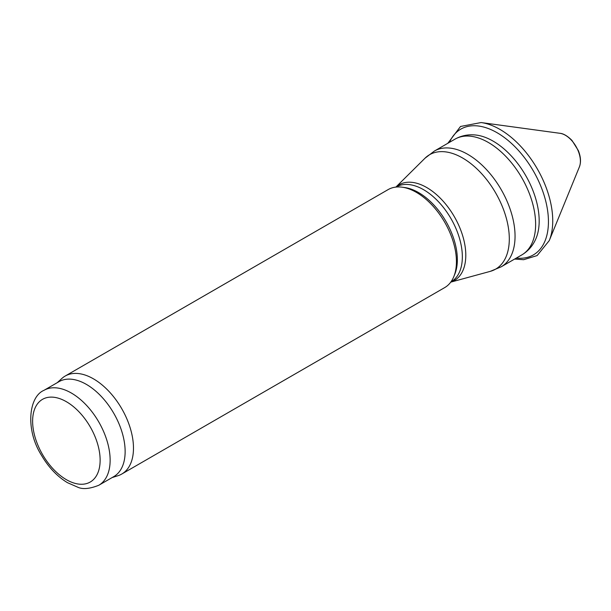 <?xml version="1.0" encoding="UTF-8"?>
<svg xmlns="http://www.w3.org/2000/svg" width="611" height="611" viewBox="0 0 611 611"><rect width="100%" height="100%" fill="white"/><g stroke="black" fill="none" stroke-linecap="round" stroke-linejoin="round"><path stroke-width="0.92" d="M57.258 382.662L61.871 378.469A56.579 32.666 60 0 1 65.178 376.048L388.138 189.593A56.579 32.666 60 0 1 402.153 187.195L404.765 187.546A54.807 31.642 60 0 1 418.596 192.587A54.807 31.642 60 0 1 454.798 274.209L453.797 276.653A56.579 32.666 60 0 1 444.716 287.582L121.757 474.044A56.579 32.666 60 0 1 118.007 475.702L112.065 477.596M402.153 187.195A56.579 32.666 60 0 1 416.427 192.396A56.579 32.666 60 0 1 453.797 276.653M65.178 376.048A56.579 32.666 60 0 1 93.468 378.851A56.579 32.666 60 0 1 130.433 428.708A56.579 32.666 60 0 1 121.757 474.044M43.969 390.337L58.977 381.676A54.807 31.642 60 0 1 86.38 384.388A54.807 31.642 60 0 1 122.185 432.687A54.807 31.642 60 0 1 113.783 476.611L98.783 485.271C89.672 488.892 82.638 489.518 77.689 487.166L67.409 482.652C57.22 476.458 48.59 467.362 41.525 455.371C25.204 429.793 28.618 396.699 43.969 390.337A54.807 31.642 60 0 1 71.38 393.049A54.807 31.642 60 0 1 107.185 441.348A54.807 31.642 60 0 1 98.783 485.271M493.123 141.126A65.14 37.607 60 0 1 535.648 239.283C532.616 246.019 527.996 251.236 521.794 254.924A66.828 38.585 60 0 0 532.036 201.378A66.828 38.585 60 0 0 488.38 142.485A66.828 38.585 60 0 0 454.958 139.171C461.259 135.65 468.087 134.252 475.434 134.993A65.14 37.607 60 0 1 493.123 141.126M454.958 139.171L434.375 151.054A66.828 38.585 60 0 1 467.797 154.362A66.828 38.585 60 0 1 511.453 213.254A66.828 38.585 60 0 1 501.211 266.808L521.794 254.924M434.375 151.054L424.973 158.241A66.057 38.142 60 0 1 462.596 157.997A66.057 38.142 60 0 1 506.97 220.716A66.057 38.142 60 0 1 490.297 271.353L501.211 266.808M395.913 187.088A55.273 31.909 60 0 1 426.715 187.524A55.273 31.909 60 0 1 463.665 239.298A55.273 31.909 60 0 1 450.773 282.106M396.043 187.073L396.188 186.989A54.807 31.642 60 0 1 423.591 189.7A54.807 31.642 60 0 1 459.396 238A54.807 31.642 60 0 1 450.994 281.915L450.849 282.007M66.378 401.71A47.734 27.564 60 0 1 95.606 477.054A47.734 27.564 60 0 1 37.141 443.303A47.734 27.564 60 0 1 66.378 401.71M560.043 133.313C560.89 133.374 565.419 133.748 572.026 140.492L578.312 150.512C580.794 156.729 581.16 162.182 579.411 166.856A21.217 12.251 -120 0 0 576.005 146.457A21.217 12.251 -120 0 0 560.043 133.313L481.117 122.551L460.518 126.469L447.794 143.31M579.411 166.856L549.266 240.589A74.657 43.098 -120 0 0 537.275 168.819A74.657 43.098 -120 0 0 481.117 122.551M516.333 258.079A72.602 41.915 -120 0 0 533.403 171.057A72.602 41.915 -120 0 0 449.505 142.325M450.75 282.137L490.282 271.36M395.875 187.088L424.973 158.241M514.63 259.064L523.65 259.706L537.13 255.566L549.266 240.589"/></g></svg>
